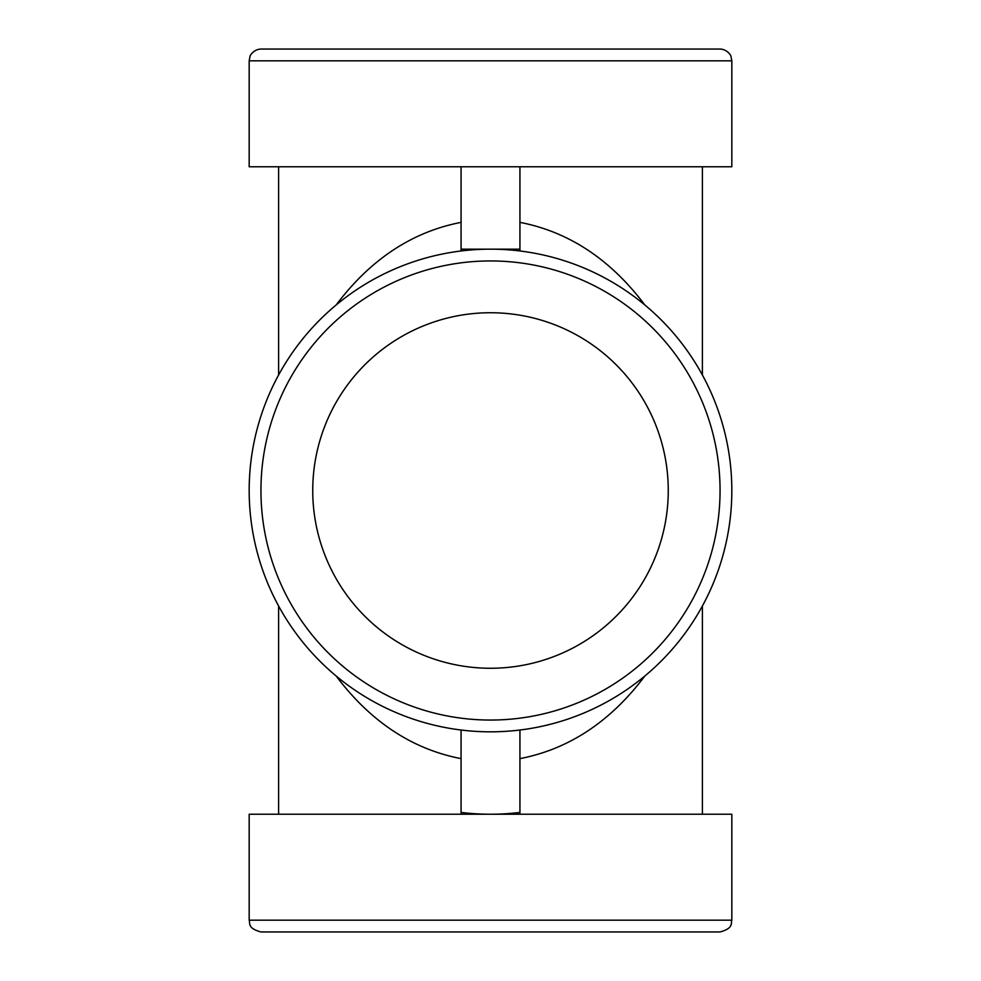 <?xml version="1.0" encoding="UTF-8"?>
<svg xmlns="http://www.w3.org/2000/svg" width="981" height="981" viewBox="0 0 981 981"><rect width="100%" height="100%" fill="white"/><g stroke="black" fill="none" stroke-linecap="round" stroke-linejoin="round"><path stroke-width="1.47" d="M668.257 490.5A177.757 177.757 0 0 1 401.621 644.443A177.757 177.757 0 0 1 401.621 336.557A177.757 177.757 0 0 1 668.257 490.5L668.257 490.5M490.5 931.95L720.054 931.95C733.714 928.247 730.698 923.391 731.826 920.178L249.174 920.178C250.302 923.391 247.286 928.247 260.946 931.95L490.5 931.95M490.5 49.05L720.054 49.05C728.245 49.357 731.654 57.008 730.968 56.408L731.826 60.822L249.174 60.822L250.032 56.408C249.346 57.008 252.755 49.357 260.946 49.05L490.5 49.05M519.93 730.023A241.326 241.326 0 0 1 249.174 490.5A241.326 241.326 0 0 1 480.665 249.37A241.326 241.326 0 0 1 731.029 470.855A241.326 241.326 0 0 1 519.93 730.023L519.93 814.23L731.826 814.23L731.826 920.178M519.93 758.632C568.882 749.165 610.513 721.624 644.836 676.019M731.826 60.822L731.826 166.77L249.174 166.77L249.174 60.822M644.836 304.981C610.513 259.376 568.882 231.835 519.93 222.368M519.93 250.977L519.93 166.77M249.174 920.178L249.174 814.23L519.93 814.23M336.164 676.019C370.487 721.624 412.118 749.165 461.07 758.632M461.07 222.368C412.118 231.835 370.487 259.376 336.164 304.981M461.07 166.77L461.07 250.977M461.07 249.174L519.93 249.174M461.07 730.023L461.07 814.23M461.07 812.427A241.326 241.326 -0 0 0 519.93 812.427M260.946 490.5A229.554 229.554 0 0 1 605.277 291.7A229.554 229.554 0 0 1 605.277 689.3A229.554 229.554 0 0 1 260.946 490.5M702.396 814.23L702.396 605.988M702.396 375.012L702.396 166.77M278.604 814.23L278.604 605.988M278.604 375.012L278.604 166.77"/></g></svg>
